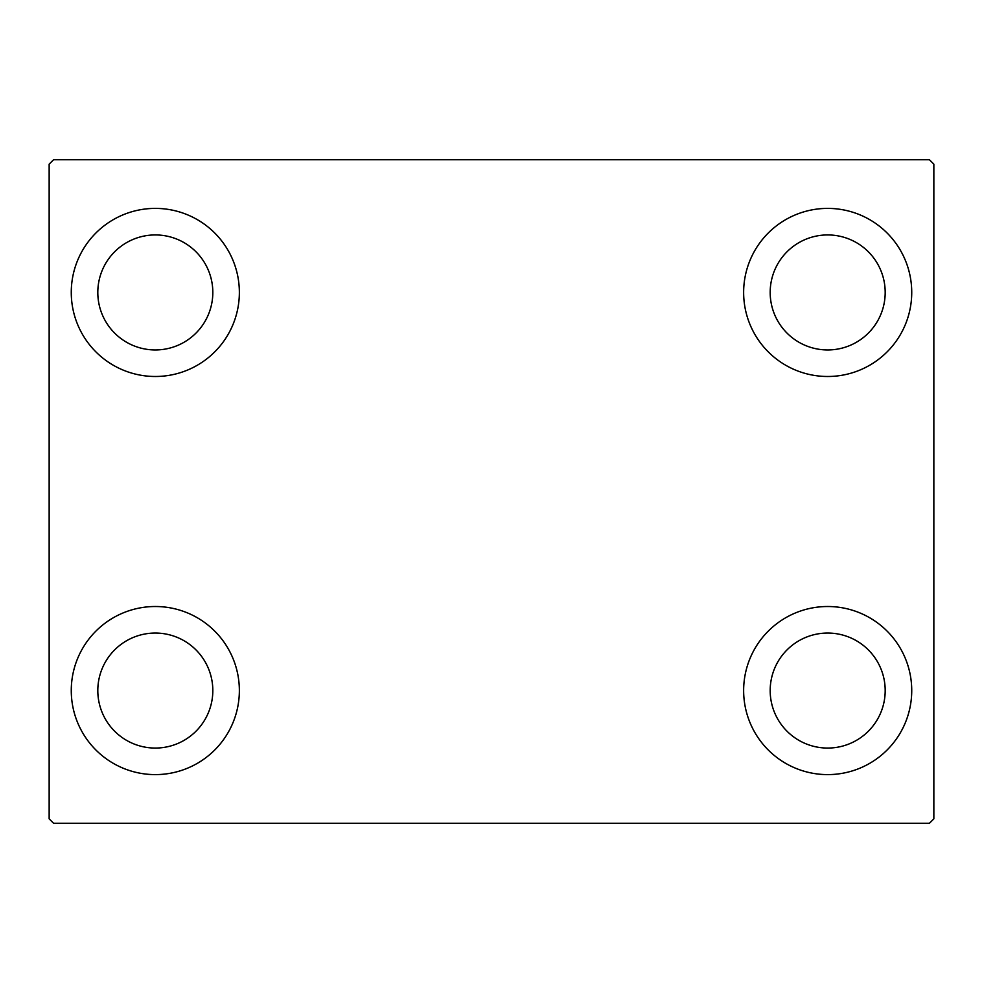 <?xml version="1.0" encoding="UTF-8"?>
<svg xmlns="http://www.w3.org/2000/svg" width="983" height="983" viewBox="0 0 983 983"><rect width="100%" height="100%" fill="white"/><g stroke="black" fill="none" stroke-linecap="round" stroke-linejoin="round"><path stroke-width="1.47" d="M71.267 690.558A84.047 84.047 0 0 1 155.314 606.511A84.047 84.047 0 0 1 239.361 690.558A84.047 84.047 0 0 1 155.314 774.604A84.047 84.047 0 0 1 71.267 690.558M743.64 292.442A84.047 84.047 0 0 1 827.686 208.396A84.047 84.047 0 0 1 911.732 292.442A84.047 84.047 0 0 1 827.686 376.489A84.047 84.047 0 0 1 743.64 292.442M743.64 690.558A84.047 84.047 0 0 1 827.686 606.511A84.047 84.047 0 0 1 911.732 690.558A84.047 84.047 0 0 1 827.686 774.604A84.047 84.047 0 0 1 743.64 690.558M71.267 292.442A84.047 84.047 0 0 1 155.314 208.396A84.047 84.047 0 0 1 239.361 292.442A84.047 84.047 0 0 1 155.314 376.489A84.047 84.047 0 0 1 71.267 292.442M97.808 292.442A57.505 57.505 0 0 1 155.314 234.937A57.505 57.505 0 0 1 212.819 292.442A57.505 57.505 0 0 1 155.314 349.948A57.505 57.505 0 0 1 97.808 292.442M770.18 690.558A57.505 57.505 0 0 1 827.686 633.052A57.505 57.505 0 0 1 885.192 690.558A57.505 57.505 0 0 1 827.686 748.063A57.505 57.505 0 0 1 770.18 690.558M770.18 292.442A57.505 57.505 0 0 1 827.686 234.937A57.505 57.505 0 0 1 885.192 292.442A57.505 57.505 0 0 1 827.686 349.948A57.505 57.505 0 0 1 770.18 292.442M97.808 690.558A57.505 57.505 0 0 1 155.314 633.052A57.505 57.505 0 0 1 212.819 690.558A57.505 57.505 0 0 1 155.314 748.063A57.505 57.505 0 0 1 97.808 690.558M929.427 159.738L53.574 159.738L49.15 164.161L49.15 818.839L53.574 823.263L929.427 823.263L933.85 818.839L933.85 164.161L929.427 159.738"/></g></svg>
